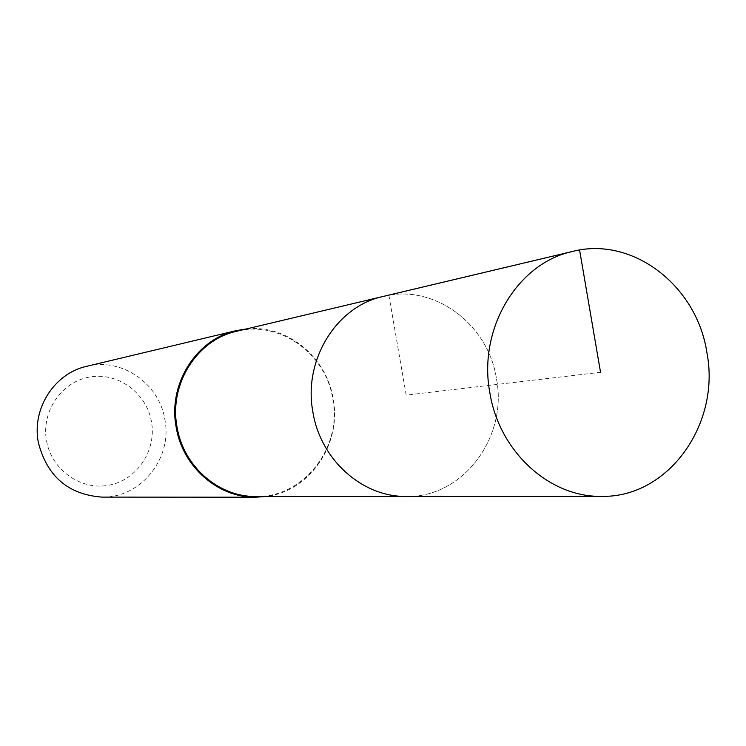 <?xml version="1.0" encoding="UTF-8"?>
<svg xmlns="http://www.w3.org/2000/svg" width="746" height="746" viewBox="0 0 746 746"><rect width="100%" height="100%" fill="white"/><g stroke="black" fill="none" stroke-linecap="round" stroke-linejoin="round"><path stroke-width="0.56" stroke-dasharray="3.73 2.8" d="M406.486 496.426C462.902 497.815 508.082 437.203 496.454 378.567C488.21 323.783 433.603 283.321 383.015 296.479C433.603 283.321 488.21 323.783 496.454 378.567C508.082 437.203 462.902 497.815 406.486 496.426M255.953 496.491C303.781 497.675 342.517 447.423 332.763 398.802C325.881 353.362 279.433 320.118 236.566 331.28M246.339 328.958C286.837 324.324 326.608 356.802 333.145 398.718C341.985 443.851 309.916 491.362 266.005 496.491M101.988 497.106C140.845 498.114 172.708 458.175 164.857 419.522C159.355 383.397 121.458 357.231 86.639 366.333M151.485 421.76C146.654 393.067 118.036 372.021 89.912 376.982C61.722 381.523 41.114 411.428 46.494 440.644C51.465 469.933 81.006 490.756 108.981 485.189C137.04 480.06 156.725 450.379 151.485 421.76M579.595 250.041L388.89 295.304L406.178 395.119L600.539 372.301"/><path stroke-width="1.12" d="M706.9 352.56C720.86 424.045 668.192 497.974 601.397 496.351C549.541 497.414 499.158 451.554 489.87 392.844C477.748 329.135 517.295 263.114 572.648 251.43C632.543 235.857 696.941 285.755 706.9 352.56M312.928 412.202C320.538 459.946 362.668 497.274 406.486 496.426C362.668 497.274 320.538 459.946 312.928 412.202C302.951 360.411 336.26 306.429 383.015 296.479C336.26 306.429 302.951 360.411 312.928 412.202M572.648 251.43L236.566 331.28C196.935 339.756 168.764 384.414 177.054 427.076C183.367 466.399 218.802 497.172 255.953 496.491L601.397 496.351M266.005 496.491L255.645 497.2C218.224 497.843 182.537 466.837 176.177 427.216C167.822 384.246 196.179 339.253 236.1 330.665L246.339 328.958M236.1 330.665L86.639 366.333C54.486 373.289 31.705 408.659 38.298 442.294C46.961 476.321 68.184 494.589 101.988 497.106L255.645 497.2M600.539 372.301L579.595 250.041"/></g></svg>
